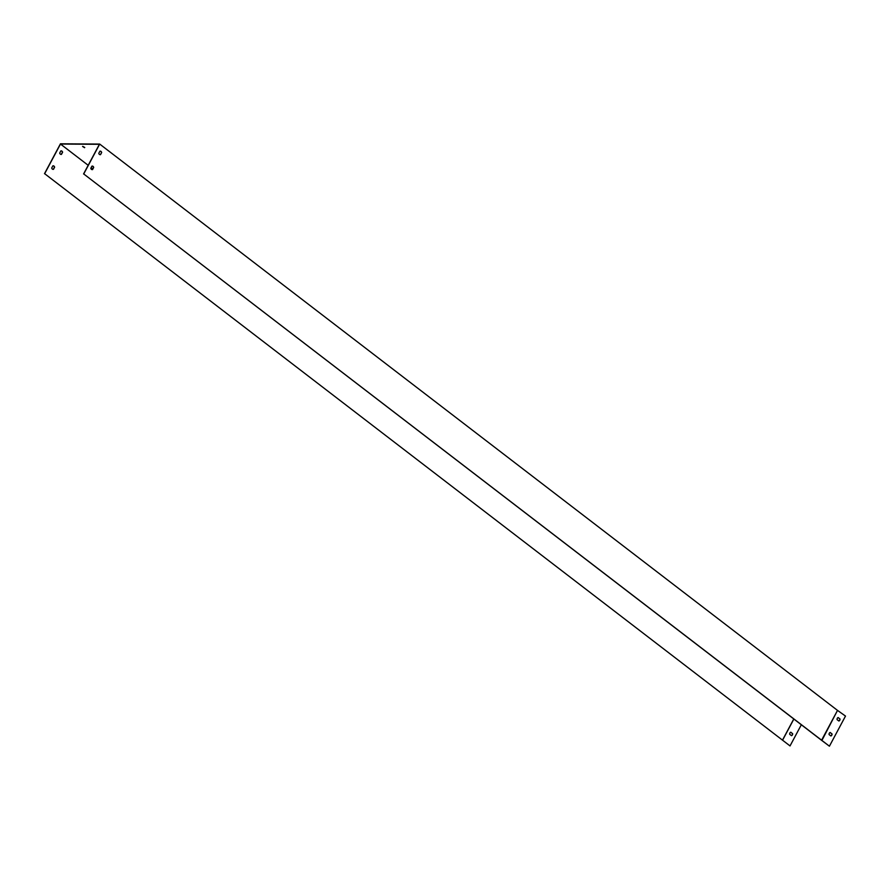 <?xml version="1.0" encoding="UTF-8"?>
<svg xmlns="http://www.w3.org/2000/svg" width="890" height="890" viewBox="0 0 890 890"><rect width="100%" height="100%" fill="white"/><g stroke="black" fill="none" stroke-linecap="round" stroke-linejoin="round"><path stroke-width="1.33" d="M93.684 167.454L92.549 169.59A1.769 1.48 -89.6 0 1 90.802 168.255L91.948 166.119A1.769 1.48 -89.6 0 1 93.684 167.454L92.393 169.59A1.769 1.48 -89.6 0 1 92.16 169.623M101.66 152.513L100.526 154.649A1.769 1.48 -89.6 0 1 98.79 153.303L99.925 151.178A1.769 1.48 -89.6 0 1 101.66 152.513L100.37 154.638A1.769 1.48 -89.6 0 1 100.136 154.682M821.548 740.28L83.727 173.962L99.691 144.069L837.512 710.398L821.548 740.28L829.413 746.198L83.727 173.962M92.182 166.085A1.769 1.48 -89.6 0 1 93.528 167.454M100.158 151.133A1.769 1.48 -89.6 0 1 101.504 152.513M88.188 165.306L60.487 144.046L99.402 144.302L83.571 173.951M84.539 147.707L82.581 146.45L84.539 147.707M92.794 168.833L91.158 167.587M51.731 167.988A1.769 1.48 90.4 0 0 53.478 169.322L54.613 167.186A1.769 1.48 90.4 0 0 52.877 165.852L51.731 167.988M59.708 153.047A1.769 1.48 90.4 0 0 61.455 154.382L62.589 152.246A1.769 1.48 90.4 0 0 60.854 150.911L59.708 153.047M44.656 173.695L790.031 745.931L44.656 173.695L60.487 144.046M782.533 740.057L793.735 719.053M53.111 165.818A1.769 1.48 -89.6 0 1 54.457 167.186L53.322 169.322A1.769 1.48 -89.6 0 1 53.077 169.356M61.087 150.866A1.769 1.48 -89.6 0 1 62.434 152.246L61.299 154.37A1.769 1.48 -89.6 0 1 61.065 154.415M44.5 173.684L60.453 143.802L99.691 144.069M84.75 147.462L82.725 146.372M792.612 733.582A1.769 1.48 -89.6 0 1 791.499 735.674L789.719 734.317A1.769 1.48 -89.6 0 1 790.843 732.225L792.456 733.582A1.769 1.48 -89.6 0 1 791.444 735.641M782.566 740.202L793.824 719.12M790.031 745.931L801.289 724.849M830.837 735.908A1.769 1.48 90.4 0 0 831.839 733.85L830.114 732.526M838.814 720.967A1.769 1.48 90.4 0 0 839.826 718.909L838.091 717.585M831.994 733.861A1.769 1.48 -89.6 0 1 830.882 735.952L829.102 734.584A1.769 1.48 -89.6 0 1 830.225 732.492L831.839 733.85M839.982 718.909A1.769 1.48 -89.6 0 1 838.858 721L837.09 719.643A1.769 1.48 -89.6 0 1 838.202 717.551L839.826 718.909M837.39 710.309L845.5 716.072L829.413 746.198M837.512 710.398L821.904 740.435M790.732 732.259L792.456 733.582"/></g></svg>
